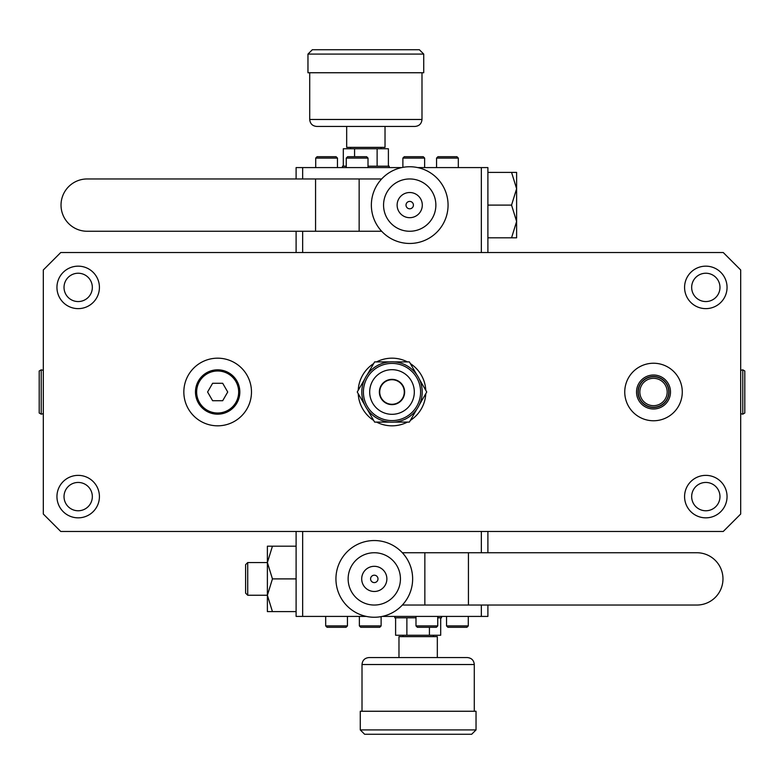 <?xml version="1.0" encoding="UTF-8"?>
<svg xmlns="http://www.w3.org/2000/svg" width="784" height="784" viewBox="0 0 784 784"><rect width="100%" height="100%" fill="white"/><g stroke="black" fill="none" stroke-linecap="round" stroke-linejoin="round"><path stroke-width="1.18" d="M394.509 422.096L409.375 422.096L416.804 409.219M367.196 409.219L374.625 422.096L389.491 422.096M361.806 392A30.194 30.194 0 0 0 392 422.194A30.194 30.194 0 0 0 422.194 392A30.194 30.194 0 0 0 392 361.806A30.194 30.194 0 0 0 361.806 392M419.313 404.867L426.751 392L419.313 379.133M416.804 374.781L409.375 361.904L394.509 361.904M389.491 361.904L374.625 361.904L367.196 374.781M364.687 379.133L357.249 392L364.687 404.867M425.781 390.324A33.82 33.82 0 0 0 410.336 363.58M407.445 361.904A33.82 33.82 0 0 0 376.555 361.904M373.664 363.58A33.82 33.82 0 0 0 358.219 390.324M43.316 269.961L43.316 514.039L60.75 531.474L723.25 531.474L740.684 514.039L740.684 269.961L723.25 252.526L60.75 252.526L43.316 269.961M251.478 392A33.82 33.82 0 0 0 217.658 358.18A33.82 33.82 0 0 0 183.838 392A33.82 33.82 0 0 0 217.658 425.82A33.82 33.82 0 0 0 251.478 392M99.421 287.395A21.237 21.237 0 0 0 78.184 266.158A21.237 21.237 0 0 0 56.948 287.395A21.237 21.237 0 0 0 78.184 308.631A21.237 21.237 0 0 0 99.421 287.395M99.421 496.605A21.237 21.237 0 0 0 78.184 475.369A21.237 21.237 0 0 0 56.948 496.605A21.237 21.237 0 0 0 78.184 517.842A21.237 21.237 0 0 0 99.421 496.605M727.052 287.395A21.237 21.237 0 0 0 705.816 266.158A21.237 21.237 0 0 0 684.579 287.395A21.237 21.237 0 0 0 705.816 308.631A21.237 21.237 0 0 0 727.052 287.395M727.052 496.605A21.237 21.237 0 0 0 705.816 475.369A21.237 21.237 0 0 0 684.579 496.605A21.237 21.237 0 0 0 705.816 517.842A21.237 21.237 0 0 0 727.052 496.605M682.276 392A28.763 28.763 0 0 0 653.513 363.237A28.763 28.763 0 0 0 624.75 392A28.763 28.763 0 0 0 653.513 420.763A28.763 28.763 0 0 0 682.276 392M358.219 393.676A33.82 33.82 0 0 0 373.664 420.42M376.555 422.096A33.82 33.82 0 0 0 407.445 422.096M410.336 420.42A33.82 33.82 0 0 0 425.781 393.676M92.336 287.395A14.161 14.161 0 0 1 78.184 301.556A14.161 14.161 0 0 1 64.023 287.395A14.161 14.161 0 0 1 78.184 273.234A14.161 14.161 0 0 1 92.336 287.395M92.336 496.605A14.161 14.161 0 0 1 78.184 510.766A14.161 14.161 0 0 1 64.023 496.605A14.161 14.161 0 0 1 78.184 482.444A14.161 14.161 0 0 1 92.336 496.605M719.977 287.395A14.161 14.161 0 0 1 705.816 301.556A14.161 14.161 0 0 1 691.664 287.395A14.161 14.161 0 0 1 705.816 273.234A14.161 14.161 0 0 1 719.977 287.395M719.977 496.605A14.161 14.161 0 0 1 705.816 510.766A14.161 14.161 0 0 1 691.664 496.605A14.161 14.161 0 0 1 705.816 482.444A14.161 14.161 0 0 1 719.977 496.605M670.496 392A16.983 16.983 0 0 1 653.513 408.983A16.983 16.983 0 0 1 636.53 392A16.983 16.983 0 0 1 653.513 375.017A16.983 16.983 0 0 1 670.496 392M669.007 392A15.494 15.494 0 0 1 653.513 407.494A15.494 15.494 0 0 1 638.019 392A15.494 15.494 0 0 1 653.513 376.506A15.494 15.494 0 0 1 669.007 392M667.184 392A13.671 13.671 0 0 0 653.513 378.329A13.671 13.671 0 0 0 639.842 392A13.671 13.671 0 0 0 653.513 405.671A13.671 13.671 0 0 0 667.184 392M420.596 392A28.596 28.596 0 0 0 392 363.404A28.596 28.596 0 0 0 363.404 392A28.596 28.596 0 0 0 392 420.596A28.596 28.596 0 0 0 420.596 392M414.315 392A22.315 22.315 0 0 0 392 369.685A22.315 22.315 0 0 0 369.685 392A22.315 22.315 0 0 0 392 414.315A22.315 22.315 0 0 0 414.315 392M404.642 392A12.642 12.642 0 0 0 392 379.358A12.642 12.642 0 0 0 379.358 392A12.642 12.642 0 0 0 392 404.642A12.642 12.642 0 0 0 404.642 392M404.279 392A12.279 12.279 0 0 0 392 379.721A12.279 12.279 0 0 0 379.721 392A12.279 12.279 0 0 0 392 404.279A12.279 12.279 0 0 0 404.279 392M212.621 400.722L222.685 400.722L227.723 392L222.685 383.278L212.621 383.278L207.593 392L212.621 400.722M217.658 413.011A21.011 21.011 0 0 0 238.669 392A21.011 21.011 0 0 0 217.658 370.989A21.011 21.011 0 0 0 196.647 392A21.011 21.011 0 0 0 217.658 413.011M217.658 414.177A22.177 22.177 0 0 0 239.835 392A22.177 22.177 0 0 0 217.658 369.823A22.177 22.177 0 0 0 195.481 392A22.177 22.177 0 0 0 217.658 414.177M744.8 392L744.8 413.011L742.781 414.177L742.781 369.823L744.8 370.989L744.8 392M39.2 392L39.2 370.989L41.219 369.823L41.219 414.177L39.2 413.011L39.2 392M638.254 392A15.259 15.259 0 0 0 653.513 407.259A15.259 15.259 0 0 0 668.772 392A15.259 15.259 0 0 0 653.513 376.741A15.259 15.259 0 0 0 638.254 392M347.439 616.41L347.439 625.916L325.683 625.916L325.683 616.41M382.259 616.41L487.893 616.41L487.893 605.042M296.107 531.474L296.107 616.41L366.314 616.41M302.663 616.41L302.663 531.474L481.337 531.474L481.337 552.74M487.893 531.474L487.893 552.74M481.337 605.042L481.337 616.41M412.639 578.896A38.357 38.357 0 0 1 374.291 617.253A38.357 38.357 0 0 1 335.934 578.896A38.357 38.357 0 0 1 374.291 540.539A38.357 38.357 0 0 1 412.639 578.896A38.357 38.357 0 0 0 402.349 552.74L424.85 552.74L424.85 605.042L696.819 605.042A26.156 26.156 0 0 0 722.975 578.896A26.156 26.156 0 0 0 696.819 552.74L424.85 552.74M348.135 578.896A26.156 26.156 0 0 1 374.291 552.74A26.156 26.156 0 0 1 400.438 578.896A26.156 26.156 0 0 1 374.291 605.042A26.156 26.156 0 0 1 348.135 578.896M361.698 578.896A12.583 12.583 0 0 0 374.291 591.479A12.583 12.583 0 0 0 386.875 578.896A12.583 12.583 0 0 0 374.291 566.313A12.583 12.583 0 0 0 361.698 578.896A12.583 12.583 0 0 1 374.291 566.313A12.583 12.583 0 0 1 386.875 578.896A12.583 12.583 0 0 1 374.291 591.479A12.583 12.583 0 0 1 361.698 578.896M402.349 605.042L424.85 605.042M468.43 552.74L468.43 605.042M272.44 611.598L267.383 611.598L267.383 595.252L272.44 611.598L296.107 611.598M272.44 546.193L267.383 562.54L272.44 578.896L267.383 595.252L267.383 546.193L296.107 546.193M267.383 595.242L247.715 595.242L247.715 562.549L267.383 562.549M247.715 562.549L245.617 564.647L245.617 593.145L247.715 595.242M296.107 578.896L272.44 578.896M415.99 616.41L415.99 625.916L437.746 625.916L437.746 616.41M437.746 625.916L436.355 627.308L417.382 627.308L415.99 625.916M325.683 625.916L327.075 627.308L346.048 627.308L347.439 625.916M359.366 616.41L359.366 625.916L381.122 625.916L381.122 616.636M381.122 625.916L379.73 627.308L360.758 627.308L359.366 625.916M468.293 616.41L468.293 625.916L446.537 625.916L446.537 616.41M446.537 625.916L447.929 627.308L466.901 627.308L468.293 625.916M437.952 156.692L456.925 156.692L458.317 158.084L436.561 158.084L437.952 156.692M436.561 167.59L436.561 158.084M458.317 167.59L458.317 158.084M401.741 167.59L296.107 167.59L296.107 178.958M487.893 252.526L487.893 167.59L417.686 167.59M481.337 167.59L481.337 252.526L302.663 252.526L302.663 231.26M296.107 252.526L296.107 231.26M302.663 178.958L302.663 167.59M371.361 205.104A38.357 38.357 0 0 1 409.709 166.747A38.357 38.357 0 0 1 448.066 205.104A38.357 38.357 0 0 1 409.709 243.461A38.357 38.357 0 0 1 371.361 205.104A38.357 38.357 0 0 0 381.651 231.26L359.15 231.26L359.15 178.958L87.181 178.958A26.156 26.156 0 0 0 61.025 205.104A26.156 26.156 0 0 0 87.181 231.26L359.15 231.26M435.865 205.104A26.156 26.156 0 0 1 409.709 231.26A26.156 26.156 0 0 1 383.562 205.104A26.156 26.156 0 0 1 409.709 178.958A26.156 26.156 0 0 1 435.865 205.104M422.302 205.104A12.583 12.583 0 0 0 409.709 192.521A12.583 12.583 0 0 0 397.125 205.104A12.583 12.583 0 0 0 409.709 217.687A12.583 12.583 0 0 0 422.302 205.104A12.583 12.583 0 0 1 409.709 217.687A12.583 12.583 0 0 1 397.125 205.104A12.583 12.583 0 0 1 409.709 192.521A12.583 12.583 0 0 1 422.302 205.104M381.651 178.958L359.15 178.958M315.57 231.26L315.57 178.958M511.56 172.402L516.617 172.402L516.617 188.748L511.56 172.402L487.893 172.402M511.56 237.807L516.617 221.46L511.56 205.104L516.617 188.748L516.617 237.807L487.893 237.807M487.893 205.104L511.56 205.104M368.01 167.59L368.01 158.084L346.254 158.084L346.254 167.59M346.254 158.084L347.645 156.692L366.618 156.692L368.01 158.084M424.634 167.59L424.634 158.084L402.878 158.084L402.878 167.364M402.878 158.084L404.27 156.692L423.242 156.692L424.634 158.084M315.707 167.59L315.707 158.084L337.463 158.084L337.463 167.59M337.463 158.084L336.071 156.692L317.099 156.692L315.707 158.084M437.746 617.812L441.51 617.812L441.51 616.41M415.99 617.812L394.793 617.812L394.793 616.41M440.696 617.812L440.696 635.246L395.606 635.246L395.606 617.812M406.876 617.812L406.876 635.246M429.426 627.308L429.426 635.246M437.325 657.56L437.325 636.637L398.978 636.637L398.978 657.56L368.99 657.56L467.313 657.56C471.556 657.972 473.879 660.295 474.291 664.528L362.012 664.528C362.424 660.295 364.746 657.972 368.99 657.56M360.268 711.255L476.035 711.255L476.035 729.914L360.268 729.914L360.268 711.255M346.254 166.188L342.49 166.188L342.49 167.59M368.01 166.188L389.207 166.188L389.207 167.59M343.304 166.188L343.304 148.754L388.394 148.754L388.394 166.188M377.124 166.188L377.124 148.754M354.574 156.692L354.574 148.754M309.709 72.745L309.709 119.472C310.121 123.705 312.444 126.028 316.687 126.44L346.675 126.44L346.675 147.363L385.022 147.363L385.022 126.44M421.988 72.745L421.988 119.472C421.576 123.705 419.254 126.028 415.01 126.44L316.687 126.44M423.732 72.745L307.965 72.745L307.965 54.086L423.732 54.086L423.732 72.745M370.587 578.896A3.695 3.695 0 0 1 374.291 575.201A3.695 3.695 0 0 1 377.986 578.896A3.695 3.695 0 0 1 374.291 582.59A3.695 3.695 0 0 1 370.587 578.896M413.413 205.104A3.695 3.695 0 0 1 409.709 208.799A3.695 3.695 0 0 1 406.014 205.104A3.695 3.695 0 0 1 409.709 201.41A3.695 3.695 0 0 1 413.413 205.104M421.988 119.472L309.709 119.472M740.684 370.342L742.781 369.823M740.684 413.658L742.781 414.177M43.316 413.658L41.219 414.177M43.316 370.342L41.219 369.823M402.917 636.637L402.917 635.246M474.291 711.255L474.291 664.528M362.012 711.255L362.012 664.528M476.035 729.914L471.674 734.265L364.629 734.265L360.268 729.914M433.385 636.637L433.385 635.246M381.083 147.363L381.083 148.754M307.965 54.086L312.326 49.735L365.844 49.735L312.326 49.735M423.732 54.086L419.371 49.735L365.844 49.735M350.615 147.363L350.615 148.754"/></g></svg>
